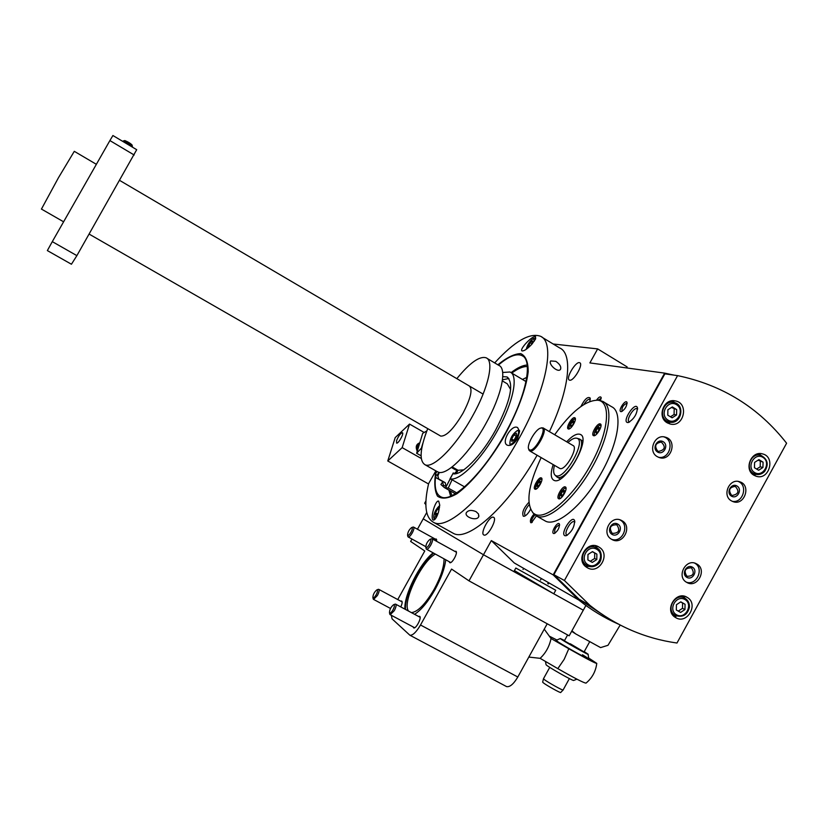 <?xml version="1.0" encoding="UTF-8"?>
<svg xmlns="http://www.w3.org/2000/svg" width="828" height="828" viewBox="0 0 828 828"><rect width="100%" height="100%" fill="white"/><g stroke="black" fill="none" stroke-linecap="round" stroke-linejoin="round"><path stroke-width="1.24" d="M597.371 428.531L599.193 427.383L599.451 429.059L597.878 431.905L596.056 433.054L595.808 431.367L597.371 428.531L599.161 429.597M572.003 422.166L573.7 421.048L573.907 422.642L572.396 425.354L570.699 426.461L570.502 424.867L572.003 422.166L573.638 423.129M537.341 486.657L537.206 484.949L538.707 482.238L540.353 481.223L540.487 482.921L538.976 485.653L537.341 486.657M561.156 496.107L560.97 494.295L562.543 491.459L564.303 490.414L564.499 492.215L562.916 495.061L561.156 496.107M676.134 616.032L675.358 617.44M585.903 605.454L583.295 610.195L483.48 554.75L513.857 571.62L515.834 568.039L555.733 590.25L553.777 593.8L514.426 570.575M553.777 593.8L583.295 610.195L569.167 635.811L469 580.852L451.56 569.074L420.51 624.995C416.277 632.147 412.737 635.552 409.891 635.221L392.079 618.878L391.354 615.318M673.961 375.115L664.656 373.128L553.166 574.88L578.803 600.031L514.26 562.957L491.325 540.601L483.48 554.75L423.211 518.856L426.72 512.553M553.176 344.003L597.661 348.899L589.888 362.912L664.656 373.128M626.63 367.932L627.179 366.939L597.661 348.899M677.583 375.622L564.417 580.511L590.033 605.465C616.053 625.999 645.043 638.523 676.983 643.025L786.6 443.228C758.686 407.5 722.347 384.958 677.583 375.622L664.874 373.863L553.891 574.684L579.062 599.172L607.09 617.585M578.803 600.031C591.047 609.843 604.223 617.854 618.309 624.074M491.325 540.601L553.166 574.88M533.925 514.167C530.8 517.873 529.754 520.719 530.789 522.706L531.462 522.727L536.347 515.968M620.928 411.64L621.466 411.619C625.016 409.374 626.858 406.31 626.993 402.429C625.606 398.703 617.522 410.998 620.928 411.64M600.528 400.659L601.076 397.336C600.217 396.239 598.706 397.161 596.564 400.1M553.518 533.48L554.294 533.511C557.772 531.121 559.48 527.995 559.428 524.124C557.979 520.564 550.599 532.269 553.518 533.48M528.885 502.306C523.617 508.04 521.754 512.687 523.296 516.227L524.31 516.258C526.37 515.482 528.44 513.184 530.51 509.375M589.878 401.435L590.105 397.957C587.663 396.395 584.599 399.231 580.945 406.455M627.448 422.518L628.411 422.487C634.207 418.833 637.198 413.845 637.374 407.531C635.076 401.321 621.828 421.349 627.448 422.518M564.872 535.695L566.186 535.737C571.869 531.876 574.653 526.784 574.549 520.491C572.148 514.55 559.997 533.667 564.872 535.695M544.037 520.284L545.89 521.34C557.285 526.649 583.015 505.07 600.786 473.885C618.713 442.763 623.163 411.651 611.561 406.693L604.171 402.253M483.79 534.95L483.914 535.012C487.723 537.113 497.804 518.483 493.509 517.272C489.752 515.202 479.805 533.294 483.79 534.95M569.685 380.187C573.721 381.408 583.75 364.103 579.766 362.778C576.091 360.511 565.213 378.624 569.364 380.083L569.685 380.187M564.417 580.511L553.891 574.684M753.977 475.262L756.161 476.235C769.181 480.747 775.991 456.828 762.495 453.899C751.193 450.349 743.503 469.652 753.977 475.262M667.223 422.818L670.069 423.988C683.876 427.921 689.434 403.05 675.213 400.897C663.673 398.082 656.718 417.188 667.223 422.818M587.269 567.697C599.068 575.025 611.136 553.994 599.079 547.142C587.683 539.318 574.777 559.718 586.421 567.159L587.269 567.697M731.445 500.878L732.904 501.571C744.413 506.322 751.679 485.156 739.694 481.772C729.365 477.849 721.664 495.693 731.445 500.878M657.308 456.673L659.129 457.511C671.229 461.993 677.842 440.123 665.288 437.153C654.71 433.634 647.434 451.446 657.308 456.673M611.695 539.359C622.687 546.221 633.296 526.049 621.621 520.522C610.867 514.323 600.662 533.542 611.644 539.318L611.695 539.359C622.563 543.271 630.263 524.786 619.799 519.818M686.691 582.363C697.3 589.008 707.743 569.25 696.493 563.847C686.07 557.73 675.948 576.723 686.65 582.343L686.691 582.363M675.783 617.688C687.199 624.788 698.977 603.974 687.261 597.443C676.165 589.94 663.714 610.288 675.13 617.284L675.783 617.688M685.066 604.274L680.802 601.852L676.435 604.719L676.331 610.008L680.595 612.43L684.953 609.563L685.066 604.274L680.647 601.966M683.617 597.63L680.544 596.129M673.568 615.98L676.362 616.001L675.472 615.566C682.924 617.657 687.582 614.852 689.434 607.141C689.579 603.333 688.171 600.414 685.211 598.396C675.783 591.979 665.184 609.304 674.923 615.235L671.891 613.683M685.035 598.282L683.317 596.077M553.176 464.591C550.392 473.171 550.63 478.408 553.891 480.302L554.067 480.364C564.737 485.912 591.927 438.053 580.19 434.369C576.868 433.23 572.355 435.704 566.673 441.79M541.16 457.594C528.129 485.26 525.521 503.797 533.335 513.194L535.219 514.374C546.49 520.108 573.255 496.79 590.933 464.394C608.808 432.061 611.499 401.859 598.033 400.234C585.82 400.059 571.372 411.557 554.677 434.731M535.002 489.182C537.558 490.569 544.141 478.77 541.305 477.901C538.759 476.473 532.145 488.282 534.991 489.182L535.002 489.182M574.622 417.705L574.777 417.757C577.592 418.699 570.74 430.415 568.246 428.935C565.524 428.035 571.941 416.743 574.622 417.705M600.165 423.884L600.341 423.946C603.415 424.992 596.212 437.256 593.479 435.631C590.509 434.638 597.216 422.849 600.165 423.884M558.714 498.756C561.529 500.257 568.422 487.899 565.317 486.926C562.512 485.384 555.588 497.752 558.703 498.746L558.714 498.756M532.756 512.677L536.886 516.217C548.105 521.423 573.69 499.688 591.502 468.441C609.46 437.267 614.107 406.196 602.67 401.352L599.172 400.483M686.898 576.288L686.919 576.298C693.378 576.226 694.878 573.4 691.421 567.832C685.056 567.936 683.545 570.751 686.898 576.288M686.847 577.354C692.653 580.759 698.283 570.492 692.436 567.19C686.629 563.764 680.978 574.052 686.847 577.354M686.422 582.208C696.803 585.903 704.473 568.205 694.692 563.133M574.818 522.209L574.249 521.712C570.968 519.922 563.309 533.781 566.88 535.054L567.408 535.167M637.56 409.208L637.053 408.732C633.844 406.817 625.626 420.531 629.197 421.825L629.673 421.938M590.271 399.489L589.94 399.21C588.294 398.951 586.307 400.7 583.968 404.437M529.154 504.635C525.159 509.499 523.824 513.163 525.159 515.637L525.438 515.72M559.583 525.19L559.273 524.931C555.733 526.732 554.232 529.454 554.781 533.087L555.06 533.149M601.18 398.33L597.951 400.224M627.096 403.474L626.817 403.226C623.194 404.923 621.6 407.593 622.025 411.216L622.263 411.278M534.867 515.026C532.114 518.059 531.162 520.481 532.011 522.323L532.197 522.375M612.202 533.346L612.234 533.367C618.889 533.325 620.41 530.458 616.798 524.766C610.257 524.838 608.725 527.705 612.202 533.346M612.099 534.412C618.092 537.921 623.836 527.508 617.791 524.093C611.809 520.564 606.044 530.996 612.099 534.412M657.639 451.022L658.519 451.415C665.039 449.997 665.981 446.892 661.334 442.1C655.403 443.021 654.172 446.002 657.639 451.022M657.556 452.016C663.476 455.617 669.2 445.257 663.228 441.738C657.308 438.115 651.574 448.507 657.556 452.016M658.581 457.304C669.842 459.561 674.892 440.299 663.932 436.884M731.476 495.134L732.18 495.465C738.545 494.285 739.58 491.273 735.285 486.409C729.406 487.195 728.133 490.104 731.476 495.134M731.445 496.148C737.189 499.646 742.799 489.42 737.013 486.015C731.279 482.507 725.649 492.753 731.445 496.148M732.252 501.313C742.954 503.61 748.429 485.239 738.183 481.43M596.885 554.129L592.475 551.614L587.963 554.512L587.89 559.914L592.31 562.419L596.802 559.531L596.885 554.129L592.299 551.727M583.305 563.713L584.754 564.354M595.135 547.277L591.937 545.724M585.406 566.352L589.05 566.435M597.64 548.54L595.301 545.724M676.662 409.57L672.336 406.941L667.885 409.746L667.782 415.18L672.119 417.809L676.548 415.004L676.662 409.57L671.498 407.469M669.345 422.032C681.185 425.323 685.874 404.333 673.713 402.439C663.911 400.007 657.97 416.225 666.902 421.028L669.345 422.032L665.391 421.183M673.506 402.398L669.127 401.611M667.637 423.056L670.928 422.259M674.944 402.77L672.212 400.783M763.074 462.159L758.903 459.623L754.587 462.407L754.453 467.727L758.634 470.252L762.94 467.478L763.074 462.159L758.096 460.151M753.542 474.993L756.119 474.423M760.984 455.348L758.986 453.661M678.267 611.105L682.489 608.332L684.953 609.563M682.489 608.332L682.593 603.074M756.668 469.062L760.187 466.795L762.94 467.478M760.187 466.795L760.321 461.506M670.452 416.805L674.085 414.507L676.548 415.004M674.085 414.507L674.189 409.104M590.281 561.27L594.639 558.476L596.802 559.531M594.639 558.476L594.711 553.094M562.616 495.247L560.97 494.295M564.344 492.494L562.543 491.459M538.707 485.819L537.206 484.949M540.353 483.179L538.707 482.238M571.889 425.685L570.502 424.867M597.309 432.268L595.808 431.367M502.668 372.476L509.944 372C518.763 375.167 513.35 402.367 497.411 430.663C481.596 459.519 459.126 481.844 450.07 478.739L452.875 473.699C461.196 476.235 481.389 456.021 495.599 430.105C510.607 401.021 514.395 383.302 506.953 376.937L507.874 377.475M502.762 376.636L506.953 376.937M502.472 379.824L508.889 378.479M486.999 358.327L498.735 365.324C507.357 368.367 501.716 395.505 485.725 423.864C469.859 452.781 447.555 475.272 438.705 472.302L436.749 471.38M456.839 378.644C469.714 362.871 479.453 355.905 486.046 357.768C494.43 360.666 488.53 387.732 472.498 416.153C456.062 446.085 433.179 469.021 425.085 464.767C419.03 460.968 419.91 448.921 427.734 428.625M469.269 385.962C472.881 389.17 470.77 398.299 462.935 413.338C453.64 428.883 446.23 436.459 440.713 436.087L440.206 435.797M463.763 469.859L458.039 470.273L457.077 469.724M502.327 380.89L507.295 383.83L510.648 389.564M134.157 154.991L109.896 140.574L112.908 135.523L136.703 149.692L76.88 255.635L52.299 241.641L47.351 250.584L71.436 264.236L76.88 255.635M41.441 209.08L58.384 177.854L74.292 151.327L96.369 164.317M109.896 140.574L52.299 241.641M123.31 141.008L123.444 140.895C127.295 142.437 130.286 144.269 132.428 146.37L132.076 146.939M124.728 140.584L124.811 140.563C127.905 141.805 130.317 143.265 132.035 144.962L132.366 146.163M548.426 583.916L548.954 582.881M571.931 630.801L575.626 633.865L600.6 647.6L608 645.291L620.182 625.047M575.626 633.865L571.651 631.319M542.661 682.086L543.292 682.8C546.449 685.367 561.167 693.522 560.711 692.467L563.071 690.034M543.499 678.701L544.182 679.467C547.629 682.231 563.63 691.111 563.123 689.983M596.75 663.538C595.715 671.498 592.134 678.018 586.027 683.11C583.937 682.996 574.529 678.173 557.824 668.631L540.125 658.332C545.714 653.106 549.357 646.502 551.055 638.533L568.795 648.738C586.348 658.684 595.674 663.57 596.771 663.383L588.729 658.063M556.809 639.961L549.513 636.246M540.125 658.332L528.823 657.07M544.244 629.156L551.055 638.533M556.095 640.355L558.703 642.311M585.789 657.68L588.78 658.86L588.087 654.296M546.014 664.511L546.076 664.739C547.256 666.54 573.545 681.444 573.732 680.43L576.909 679.167M567.615 634.962L564.375 640.841L584.05 651.946L570.295 643.78M564.561 640.499L560.328 638.523C559.179 638.698 590.788 656.532 588.046 654.161L584.226 651.646M442.866 481.575L440.91 484.504L444.367 487.568L448.269 488.075L452.057 479.764L464.591 486.874M448.269 488.075L456.766 492.877M445.143 482.652L446.22 486.564L443.363 485.187L442.452 481.368L445.143 482.652L438.726 479.029L437.877 475.934L439.306 472.405M446.22 486.564L453.247 472.933L454.8 473.823M451.395 467.478L457.066 470.708L454.427 473.595M437.877 475.934L435.393 474.092L436.077 477.766L442.452 481.368M436.905 471.494L435.466 474.082M439.834 479.836L443.104 481.606L439.834 479.836M436.077 477.766L438.726 479.029M454.479 473.833L453.144 473.119M457.066 470.708L457.636 471.091L456.238 473.595M452.057 479.764L450.184 478.894M426.741 431.171L425.375 434.969M421.897 447.627L416.629 453.268L422.684 433.365L426.555 431.057M421.059 455.783L416.629 453.268M422.891 443.177L421.597 447.451M425.861 504.594L424.66 503.217L425.944 500.919M424.66 503.217L425.861 503.879M397.75 599.565L424.774 550.982L410.636 541.44L411.971 539.049M417.436 529.227L423.211 518.856L483.48 554.75L469 580.852M547.215 623.763L517.81 677.014C513.639 684.011 509.903 687.209 506.612 686.619L506.146 686.371M413.089 626.91L413.679 627.893C416.08 629.114 422.228 616.953 419.537 616.301L418.575 616.456M400.773 606.914C402.253 603.664 402.543 601.697 401.642 601.014L400.742 601.169M436.615 541.305L436.242 538.997L435.342 539.131M449.2 561.684L449.77 562.667C452.15 563.94 458.474 551.965 455.804 551.251L454.831 551.376M445.743 559.78C444.719 568.37 441.127 578.337 434.959 589.691C428.004 601.884 421.204 610.091 414.569 614.314L414.642 614.272M404.923 609.139C403.712 595.342 419.972 563.05 433.168 552.856M411.444 612.627C417.892 611.861 425.499 604.016 434.265 589.091C440.848 576.816 444.108 566.735 444.046 558.848M435.404 554.087C421.349 561.405 401.539 603.291 408.608 611.116M433.717 553.156C420.469 563.05 403.898 596.077 405.554 609.48M389.729 613.776L390.226 614.707L394.304 610.671C396.094 607.141 396.529 604.968 395.608 604.14L394.915 604.223M393 609.874C394.635 606.541 394.852 604.813 393.652 604.678C390.909 606.914 389.522 609.636 389.491 612.855C390.226 613.517 391.385 612.523 393 609.874M373.138 598.592L373.573 599.41L377.413 595.508C379.12 592.165 379.566 590.116 378.738 589.35L378.137 589.412M376.181 594.752C377.734 591.627 377.972 590.002 376.906 589.857C374.318 591.999 372.983 594.597 372.9 597.65C373.563 598.24 374.66 597.267 376.181 594.752M426.058 548.281L426.534 549.212C427.662 549.326 429.09 547.919 430.829 544.99C432.547 541.636 432.961 539.577 432.071 538.79L431.357 538.862M429.504 544.234C431.077 541.057 431.274 539.411 430.105 539.297C427.341 541.46 425.923 544.141 425.83 547.339C426.596 548.022 427.817 546.987 429.504 544.234M407.811 536.182L408.225 536.989C409.26 537.072 410.605 535.716 412.261 532.921C413.896 529.744 414.321 527.788 413.524 527.063L412.913 527.115M411.009 532.207C412.499 529.216 412.727 527.664 411.682 527.539C409.084 529.62 407.707 532.187 407.573 535.23C408.276 535.83 409.415 534.826 411.009 532.207M498.373 365.107C508.433 356.475 516.237 353.277 521.775 355.502C533.418 359.704 526.453 395.67 505.183 433.427C483.386 473.233 452.471 502.958 441.169 496.966C435.983 494.554 434.141 487.578 435.663 476.048M436.221 472.612L436.48 471.225M494.678 362.902C514.343 341.467 529.537 332.556 540.28 336.178C555.578 341.767 546.884 388.943 518.721 438.995C489.834 491.791 448.952 530.51 434.058 522.613C425.437 518.245 423.615 505.235 428.625 483.583L435.87 470.884M537.103 455.245C508.413 505.98 468.948 541.491 453.785 533.584L451.415 532.269M541.947 337.193L559.583 347.895C573.048 353.442 569.726 388.736 549.399 431.636M476.028 511.621L478.512 514.002L478.719 516.62C476.959 521.516 464.011 517.096 466.35 512.677C468.296 510.11 471.525 509.758 476.028 511.621M555.826 361.339C559.8 364.103 561.374 366.752 560.535 369.298C558.186 373.262 548.043 364.279 550.661 360.936L555.826 361.339M497.835 364.786C506.902 357.437 514.54 353.711 520.74 353.618C525.728 355.874 528.212 361.95 528.192 371.834C526.153 389.098 516.838 413.752 502.71 438.788C487.827 463.38 470.977 483.521 457.004 493.705C448.434 498.559 441.945 499.387 437.536 496.179C434.565 490.776 434.038 482.362 435.932 470.915M519.611 431.367L517.635 438.529C514.147 443.963 510.721 446.199 507.357 445.216C500.681 442.597 511.549 423.905 517.614 427.579L519.611 431.367M535.509 339.087L531.918 344.158C527.508 348.805 524.238 351.072 522.095 350.937C518.783 349.726 532.652 335.04 535.561 336.675L535.509 339.087M439.751 505.111L438.519 512.014C436.76 517.438 435.021 520.119 433.303 520.077C429.825 519.011 435.393 499.512 438.695 501.157L439.751 505.111M511.062 372.662C517.365 367.756 522.747 365.22 527.198 365.055M450.639 496.169L448.89 490.124M511.776 373.086C517.945 368.512 523.141 366.338 527.353 366.566M452.026 495.558L450.153 490.838M522.447 379.441L526.753 377.382M436.998 516.082L433.758 517.438C433.696 513.339 435.683 509.344 439.74 505.463M435.983 515.285L438.24 512.915M435.828 515.337L435.466 512.853L437.619 508.992L439.502 507.616M435.404 515.285L435.466 512.915M435.518 512.749L437.557 509.096M437.67 508.961L439.233 508.454M435.176 519.104L433.862 517.862M437.494 513.981L435.466 512.853M439.088 509.82L437.619 508.992M517.8 430.674C521.505 431.543 511.559 447.627 509.862 443.518C510.11 438.271 512.553 433.986 517.2 430.674L517.8 430.674M514.229 439.803L516.517 435.683L516.372 433.23L513.95 434.886L511.673 438.985L511.807 441.448L514.229 439.803M511.807 441.386L511.673 439.057M511.735 438.881L513.888 435M514.012 434.845L516.31 433.272M518.059 430.394L519.508 430.498M510.483 445.267L509.934 443.88M513.826 440.237L511.673 438.985M516.289 436.252L513.95 434.886M526.204 349.323C527.643 344.169 530.065 340.567 533.48 338.517L534.308 341.126M527.84 348.081L530.168 342.668L532.476 340.888L532.373 343.63M528.098 346.394L530.117 342.771M530.23 342.616L532.414 340.939M534.339 338.259L535.706 338.621M529.009 347.077L528.036 346.497M532.166 343.868L530.168 342.668M396.581 440.61L396.591 443.084C398.278 444.077 404.364 433.179 402.377 432.692C400.441 433.292 398.506 435.921 396.581 440.61M428.531 483.956L387.763 460.979L402.16 447.627L409.529 424.081L424.164 432.475M387.763 460.979L395.204 437.608L409.529 424.081M421.255 458.464L402.16 447.627M419.31 443.021C416.184 444.367 415.449 447.027 417.126 451.012M418.864 444.481L417.498 445.474L417.167 450.825M556.002 476.1L557.451 477.238C566.414 481.782 588.977 441.997 579.196 438.912L576.764 438.24M554.46 465.336C553.145 470.47 553.414 473.792 555.257 475.324L555.94 475.686C565.048 480.147 587.373 439.43 576.526 438.178C574.301 437.795 571.444 439.254 567.946 442.545M559.459 468.244L559.925 468.493C565.338 471.091 578.782 447.327 572.945 445.485L543.303 428.045M528.606 448.848L529.899 451.022C535.012 453.444 548.54 429.525 543.002 427.869L540.87 428.076M529.63 449.966C535.261 452.285 548.622 425.944 540.746 428.107C535.695 428.79 526.308 445.195 528.719 449.107L529.63 449.966M595.663 434.979C591.585 436.428 597.34 424.526 600.29 425.395L600.952 426.265M570.202 428.324C566.6 429.484 572.117 418.347 574.756 419.154L575.315 419.837M541.895 479.992C541.036 476.069 533.532 487.526 536.285 488.551L536.937 488.551M565.99 489.255C565.151 484.732 556.996 496.904 560.059 498.094L560.877 498.063M676.497 614.79C685.242 619.83 693.698 604.409 684.891 599.503C676.165 594.411 667.658 609.894 676.497 614.79M588.097 564.799C597.164 570.026 605.817 554.346 596.678 549.243C587.621 543.975 578.927 559.718 588.097 564.799M583.233 563.589L587.114 565.627C591.213 567.563 595.021 566.911 598.52 563.682C602.473 560.484 602.256 550.134 597.143 548.208C587.466 541.502 576.464 558.879 586.41 565.193L588.18 566.145M667.958 420.096C676.849 425.571 685.429 410.005 676.486 404.654C667.606 399.127 658.974 414.766 667.958 420.096M754.598 472.54C763.168 477.818 771.561 462.51 762.94 457.356C754.38 452.026 745.935 467.396 754.598 472.54M753.501 473.409L755.374 474.237C758.852 475.096 761.926 474.175 764.596 471.484C769.026 464.518 767.753 459.126 760.756 455.286C751.162 452.243 744.6 468.627 753.501 473.409M557.824 668.631L564.199 659.305L568.795 648.738M556.137 640.323C554.108 639.733 567.335 647.713 578.679 653.913C590.54 660.258 591.813 660.537 582.508 654.762M437.339 474.951L438.809 472.322M517.81 677.014L420.51 624.995M523.037 569.509L523.669 568.36M547.784 583.626L548.374 582.55M540.487 580.055L541.419 578.555M590.033 605.465L579.062 599.172M685.398 596.553L687.261 597.443M580.832 434.741L580.19 434.369M533.335 513.194L534.722 514.912M598.22 400.266L600.186 400.597M545.89 521.34L536.886 516.217M690.738 567.532L691.421 567.832M695.023 563.237L696.493 563.847M574.818 521.847L574.549 520.491M637.581 408.794L637.374 407.531M628.959 422.301L628.411 422.487M590.281 398.961L590.105 397.957M559.583 524.931L559.428 524.124M601.19 397.999L601.076 397.336M627.106 403.174L626.993 402.429M615.98 524.434L616.798 524.766M619.893 519.839L621.621 520.522M664.636 436.998L665.288 437.153M738.959 481.575L739.694 481.772M596.729 546.066L599.079 547.142M751.607 473.264L755.374 474.237M756.45 454.293L760.321 455.183M566 488.054C565.886 487.092 564.417 488.137 561.591 491.19C559.179 496.707 558.6 499.201 559.831 498.673M600.993 425.064C600.652 423.915 598.882 425.385 595.674 429.473C593.945 434.089 593.593 436.118 594.628 435.58M575.356 418.823C575.563 418.068 574.404 418.782 571.889 420.955C568.805 426.731 567.946 429.359 569.333 428.842M541.916 478.957C541.419 478.418 540.115 479.36 538.003 481.761C535.706 486.502 535.064 488.944 536.058 489.079M510.948 372.59L526.008 381.563M425.085 464.767L437.246 471.66M452.14 466.909L458.039 470.273M63.601 221.8L41.4 209.049M483.107 394.097L119.687 180.432M440.713 436.087L89.145 234.096M123.01 141.536L123.372 140.905M124.811 140.563L123.444 140.895M542.64 682.179L543.468 678.805M563.123 689.952L569.374 678.587M583.864 652.298L589.743 641.628M543.458 678.774L549.751 667.368M583.833 656.676L585.965 657.774M545.455 661.448L546.076 664.739M560.328 638.523L556.043 640.386M435.393 474.092L436.853 471.474M444.367 487.568L455.348 493.767M450.008 478.801L451.363 476.379M442.618 481.482L445.309 482.755M506.612 686.619L409.891 635.221M420.117 617.284L395.743 604.223M414.642 627.738L390.226 614.707M389.491 612.855L389.884 614.417M393.652 604.678L395.111 604.15M402.149 601.925L378.862 589.422M390.495 608.456L373.573 599.41M372.9 597.65L373.283 599.151M376.906 589.857L378.313 589.35M456.373 552.235L432.195 538.862M450.742 562.533L426.534 549.212M425.83 547.339L426.213 548.902M430.105 539.297L431.574 538.78M436.739 539.908L413.638 527.125M425.706 546.615L408.225 536.989M407.573 535.23L407.945 536.72M411.682 527.539L413.1 527.053M521.775 355.502L523.079 356.278M434.058 522.613L453.785 533.584M478.926 515.813L478.739 516.579M433.758 517.438L434.048 518.68M509.862 443.518L510.131 444.822M517.2 430.674L518.442 430.27M533.48 338.517L534.681 338.166M582.777 441.024L579.735 439.233M560.328 478.936L557.285 477.176M555.257 475.324L556.747 476.866M559.8 468.441L529.775 450.97M528.719 449.107L528.916 450.111M540.746 428.107L541.698 427.797"/></g></svg>
